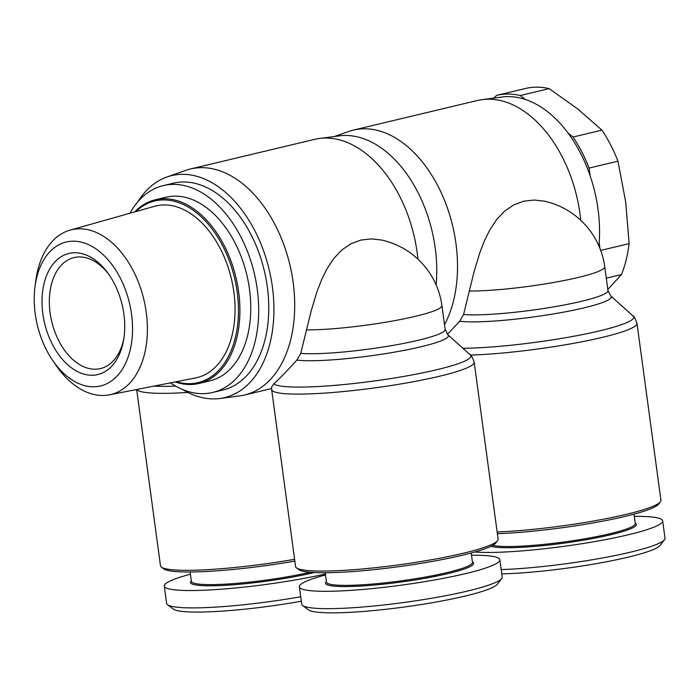 <?xml version="1.0" encoding="UTF-8"?>
<svg xmlns="http://www.w3.org/2000/svg" width="700" height="700" viewBox="0 0 700 700"><rect width="100%" height="100%" fill="white"/><g stroke="black" fill="none" stroke-linecap="round" stroke-linejoin="round"><path stroke-width="1.05" d="M444.517 324.695A116.191 74.375 -103.4 0 0 444.395 200.051A116.191 74.375 -103.4 0 0 364.858 128.8A116.191 74.375 -103.4 0 0 353.342 130.112A116.191 74.375 -103.4 0 0 348.574 131.513L334.381 136.509M436.109 284.839A114.117 73.045 -103.4 0 0 345.748 135.468A114.117 73.045 -103.4 0 0 339.229 135.87L319.454 138.469A116.191 74.375 -103.4 0 0 314.571 139.361L190.531 168.971A116.191 74.375 -103.4 0 0 185.771 170.371L166.95 176.995A114.117 73.045 -103.4 0 0 137.716 201.933M598.92 245.98A114.117 73.045 -103.4 0 0 599.183 242.769A114.117 73.045 -103.4 0 0 590.135 175.831A114.117 73.045 -103.4 0 0 568.094 133.114A114.117 73.045 -103.4 0 0 525.21 99.435A114.117 73.045 -103.4 0 0 508.559 96.609A114.117 73.045 -103.4 0 0 502.04 97.011L482.265 99.61A116.191 74.375 -103.4 0 0 477.383 100.502L353.342 130.112M580.746 220.299A116.191 74.375 -103.4 0 0 488.898 99.199A116.191 74.375 -103.4 0 0 482.265 99.61M447.475 334.346L459.673 321.239L463.566 314.527L473.952 272.186L479.841 252.639L484.435 240.8L489.808 229.915L496.492 219.765L504.525 211.216L513.73 204.925L523.644 201.224L534.266 200.025L544.337 201.162A77.805 77.805 0 0 1 604.739 266.735A77.805 9.249 -7.7 0 1 555.363 282.17A77.805 9.249 -7.7 0 1 469.639 291.043M492.756 545.344A73.657 8.759 -7.7 0 0 507.229 546.525A73.657 8.759 -7.7 0 0 588.429 538.142A73.657 8.759 -7.7 0 0 635.267 523.512L634.008 514.15M490.98 546.28A74.699 8.881 -7.7 0 0 506.59 547.724A74.699 8.881 -7.7 0 0 593.031 538.484A74.699 8.881 -7.7 0 0 635.766 523.416L635.197 522.996M474.889 551.985A101.15 12.023 -7.7 0 0 486.824 552.449A101.15 12.023 -7.7 0 0 598.325 540.942A101.15 12.023 -7.7 0 0 662.655 520.852L665 538.204A101.15 12.023 172.3 0 1 664.475 539.726A101.15 12.023 172.3 0 1 602.875 557.9A101.15 12.023 172.3 0 1 501.183 569.608M662.655 520.852A101.15 12.023 -7.7 0 0 638.006 516.364A101.15 12.023 -7.7 0 0 634.305 516.372M182.472 389.463A114.117 73.045 -103.4 0 0 213.308 398.904A114.117 73.045 -103.4 0 0 219.817 398.501L239.601 395.911A116.191 74.375 -103.4 0 0 244.484 395.01A116.191 74.375 -103.4 0 0 291.725 273.543A116.191 74.375 -103.4 0 0 202.046 167.659A116.191 74.375 -103.4 0 0 190.531 168.971M219.817 398.501A114.117 73.045 -103.4 0 0 271.67 282.065A114.117 73.045 -103.4 0 0 182.936 174.326A114.117 73.045 -103.4 0 0 166.95 176.995M417.935 259.158A116.191 74.375 -103.4 0 0 326.095 138.058A116.191 74.375 -103.4 0 0 319.454 138.469M294.595 559.3A102.191 12.145 172.3 0 1 185.395 570.316A102.191 12.145 172.3 0 1 161.411 567.122A102.191 12.145 172.3 0 1 160.492 565.775L136.657 389.498M271.582 387.109L273.84 383.81C279.554 378.639 287.227 370.738 296.861 360.098L300.755 353.386L311.141 311.045L317.03 291.498L321.624 279.659L326.996 268.774L333.681 258.624L341.714 250.075L350.919 243.784L360.841 240.082L371.455 238.884L381.526 240.021A77.805 77.805 0 0 1 441.928 305.594A77.805 9.249 -7.7 0 1 392.56 321.029A77.805 9.249 -7.7 0 1 306.828 329.901M474.189 362.189L498.111 539.157A102.191 12.145 172.3 0 1 497.577 540.697A102.191 12.145 172.3 0 1 427.394 560.464A102.191 12.145 172.3 0 1 320.477 571.077A102.191 12.145 172.3 0 1 296.502 567.884A102.191 12.145 172.3 0 1 295.575 566.536L271.652 389.567A102.191 12.145 -7.7 0 0 296.555 394.109A102.191 12.145 -7.7 0 0 409.203 382.489A102.191 12.145 -7.7 0 0 474.189 362.189C472.08 356.729 470.759 354.279 470.234 354.839A99.759 11.856 172.3 0 1 412.046 374.929A99.759 11.856 172.3 0 1 297.483 387.109A99.759 11.856 172.3 0 1 273.84 383.81M190.12 571.988L191.389 581.35A73.657 8.759 -7.7 0 0 209.335 584.622A73.657 8.759 -7.7 0 0 310.17 572.259M191.319 580.834L190.89 581.385A74.699 8.881 -7.7 0 0 208.696 585.821A74.699 8.881 -7.7 0 0 314.169 572.53M161.411 567.122L163.73 568.855A100.118 11.9 -7.7 0 0 187.224 571.988A100.118 11.9 -7.7 0 0 294.84 561.085M300.711 596.767A101.15 12.023 172.3 0 1 191.275 607.898A101.15 12.023 172.3 0 1 167.545 604.739A101.15 12.023 172.3 0 1 166.626 603.409L164.281 586.058A101.15 12.023 -7.7 0 0 188.93 590.546A101.15 12.023 -7.7 0 0 325.377 574.035M167.545 604.739L173.329 609.079A95.961 11.41 -7.7 0 0 195.843 612.08A95.961 11.41 -7.7 0 0 301.315 601.221M325.203 572.74L326.471 582.111A73.657 8.759 -7.7 0 0 344.426 585.384A73.657 8.759 -7.7 0 0 425.618 577.001A73.657 8.759 -7.7 0 0 472.465 562.371L471.196 553.009M326.401 581.586L325.973 582.146A74.699 8.881 -7.7 0 0 343.787 586.582A74.699 8.881 -7.7 0 0 430.22 577.343A74.699 8.881 -7.7 0 0 472.955 562.275L472.395 561.855M296.502 567.884L298.812 569.616A100.118 11.9 -7.7 0 0 322.306 572.749A100.118 11.9 -7.7 0 0 427.044 562.345A100.118 11.9 -7.7 0 0 495.81 542.981L497.577 540.697M499.844 559.711L502.189 577.062A101.15 12.023 172.3 0 1 501.664 578.585A101.15 12.023 172.3 0 1 432.189 598.15A101.15 12.023 172.3 0 1 326.358 608.659A101.15 12.023 172.3 0 1 302.627 605.5A101.15 12.023 172.3 0 1 301.709 604.17L299.364 586.819A101.15 12.023 -7.7 0 0 324.012 591.308A101.15 12.023 -7.7 0 0 435.523 579.801A101.15 12.023 -7.7 0 0 499.844 559.711A101.15 12.023 -7.7 0 0 475.195 555.222A101.15 12.023 -7.7 0 0 471.494 555.231M302.627 605.5L308.411 609.84A95.961 11.41 -7.7 0 0 330.925 612.841A95.961 11.41 -7.7 0 0 431.331 602.875A95.961 11.41 -7.7 0 0 497.236 584.308L501.664 578.585M163.354 185.588L173.434 183.181A106.339 68.066 76.6 0 1 183.977 181.982A106.339 68.066 76.6 0 1 266.044 278.889A106.339 68.066 76.6 0 1 222.81 390.049L212.73 392.455A106.339 68.066 -103.4 0 0 255.973 281.295A106.339 68.066 -103.4 0 0 173.898 184.389A106.339 68.066 -103.4 0 0 163.354 185.588A106.339 68.066 -103.4 0 0 129.903 213.264M170.389 382.882A106.339 68.066 -103.4 0 0 202.195 393.654A106.339 68.066 -103.4 0 0 212.73 392.455M52.553 360.229L55.851 365.067A84.691 54.215 -103.4 0 0 102.401 395.491A84.691 54.215 -103.4 0 0 109.41 394.835L195.466 377.965A88.261 56.499 -103.4 0 0 232.995 286.51A88.261 56.499 -103.4 0 0 164.675 204.951A88.261 56.499 -103.4 0 0 154.499 206.316L70.105 230.134A84.691 54.215 -103.4 0 0 35.752 280.884L35 286.685A73.999 47.364 76.6 0 1 73.535 241.194A73.999 47.364 76.6 0 1 131.556 314.274A73.999 47.364 76.6 0 1 93.223 386.811A73.999 47.364 76.6 0 1 52.553 360.229A73.999 47.364 76.6 0 1 35 286.685M109.41 394.835A84.691 54.215 -103.4 0 0 145.425 307.081A84.691 54.215 -103.4 0 0 79.861 228.821A84.691 54.215 -103.4 0 0 70.105 230.134M123.909 338.196A57.059 36.523 76.6 0 1 100.502 368.576A57.059 36.523 76.6 0 1 94.85 369.224A57.059 36.523 76.6 0 1 50.811 317.231A57.059 36.523 76.6 0 1 74.007 257.582A57.059 36.523 76.6 0 1 79.669 256.935A57.059 36.523 76.6 0 1 108.614 274.111M75.101 252.752A62.248 39.847 -103.4 0 0 42.857 313.775A62.248 39.847 -103.4 0 0 91.665 375.252A62.248 39.847 -103.4 0 0 123.664 339.78A62.248 39.847 -103.4 0 0 107.678 272.816A62.248 39.847 -103.4 0 0 75.101 252.752M607.81 289.459L621.486 274.549A116.716 74.707 -103.4 0 0 629.134 243.635L625.669 201.898L617.977 161.175A116.716 74.707 -103.4 0 0 601.956 130.13L577.657 108.876L549.133 88.629A116.716 74.707 -103.4 0 0 537.11 87.159A116.716 74.707 -103.4 0 0 525.543 88.48A116.716 74.707 -103.4 0 0 525.464 88.498L496.72 95.358M549.133 88.629L520.24 95.524A116.716 74.707 -103.4 0 0 508.218 94.062A116.716 74.707 -103.4 0 0 496.641 95.375A116.716 74.707 -103.4 0 0 496.571 95.392L493.824 98.096M175.245 381.929A94.413 60.428 -103.4 0 0 189.752 384.51A94.413 60.428 -103.4 0 0 199.106 383.442L209.965 380.852A94.413 60.428 -103.4 0 0 248.351 282.161A94.413 60.428 -103.4 0 0 175.481 196.131A94.413 60.428 -103.4 0 0 166.127 197.199L155.269 199.789A94.413 60.428 -103.4 0 0 134.662 211.916M199.106 383.442A94.413 60.428 -103.4 0 0 237.493 284.751A94.413 60.428 -103.4 0 0 164.631 198.721A94.413 60.428 -103.4 0 0 155.269 199.789M135.721 211.619A93.371 59.771 76.6 0 1 163.992 199.929A93.371 59.771 76.6 0 1 237.204 292.145A93.371 59.771 76.6 0 1 188.834 383.67A93.371 59.771 76.6 0 1 176.321 381.719M599.952 248.456L599.183 242.769M590.135 175.831L589.085 168.07A116.716 74.707 -103.4 0 0 573.064 137.025L568.094 133.114M617.977 161.175L589.085 168.07M600.705 250.416L629.134 243.635M525.21 99.435L520.24 95.524M573.064 137.025L601.956 130.13M621.486 274.549L606.288 278.171M325.509 574.962A101.15 12.023 -7.7 0 0 299.364 586.819M190.418 574.21A101.15 12.023 -7.7 0 0 164.281 586.058M501.76 573.895A95.961 11.41 -7.7 0 0 599.541 563.062A95.961 11.41 -7.7 0 0 660.048 545.449L664.475 539.726M470.505 355.084A102.191 12.145 -7.7 0 0 579.197 342.3A102.191 12.145 -7.7 0 0 636.991 323.33L660.923 500.299A102.191 12.145 172.3 0 1 660.389 501.839A102.191 12.145 172.3 0 1 599.174 520.004A102.191 12.145 172.3 0 1 497.14 531.965M497.376 533.689A100.118 11.9 -7.7 0 0 597.87 522.069A100.118 11.9 -7.7 0 0 658.621 504.123L660.389 501.839M604.739 266.735L607.968 290.579A77.805 9.249 172.3 0 1 558.486 306.04A77.805 9.249 172.3 0 1 472.71 314.886A77.805 9.249 172.3 0 1 463.566 314.527M459.673 321.239A80.237 9.537 -7.7 0 0 471.782 321.877A80.237 9.537 -7.7 0 0 563.929 312.078A80.237 9.537 -7.7 0 0 610.724 295.925L633.045 315.98A99.759 11.856 172.3 0 1 576.634 335.729A99.759 11.856 172.3 0 1 462.91 348.25M136.815 389.463A102.191 12.145 -7.7 0 0 161.464 393.348A102.191 12.145 -7.7 0 0 187.854 392.438M175.621 386.111A99.759 11.856 172.3 0 1 162.391 386.348A99.759 11.856 172.3 0 1 153.886 386.111M441.928 305.594L445.156 329.438A77.805 9.249 172.3 0 1 395.675 344.899A77.805 9.249 172.3 0 1 309.899 353.745A77.805 9.249 172.3 0 1 300.755 353.386M296.861 360.098A80.237 9.537 -7.7 0 0 308.971 360.736A80.237 9.537 -7.7 0 0 401.126 350.936A80.237 9.537 -7.7 0 0 447.921 334.784L470.234 354.839M636.991 323.33C634.891 317.87 633.57 315.42 633.045 315.98M271.556 388.553L244.484 395.01M525.543 88.48L496.641 95.375M271.582 387.021L271.652 389.567M445.156 329.438L447.921 334.784M607.968 290.579L610.724 295.925"/></g></svg>
